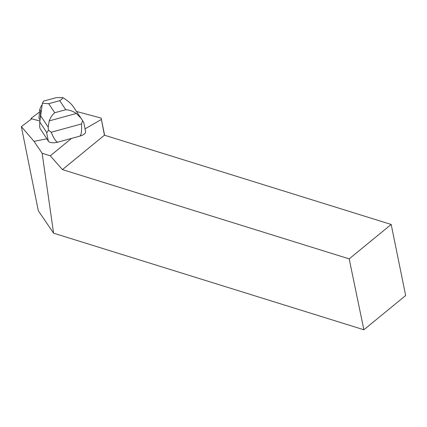<?xml version="1.0" encoding="UTF-8"?>
<svg xmlns="http://www.w3.org/2000/svg" width="427" height="427" viewBox="0 0 427 427"><rect width="100%" height="100%" fill="white"/><g stroke="black" fill="none" stroke-linecap="round" stroke-linejoin="round"><path stroke-width="0.64" d="M39.514 112.029L31.513 118.049A2.146 0.875 -11.4 0 0 31.118 118.711A2.146 0.875 -11.4 0 0 31.417 119.048L31.513 118.044L39.514 112.029M39.866 121.001L31.721 118.818L21.35 126.622L34.016 141.348L46.901 138.796L48.358 141.241A8.108 3.315 -11.4 0 0 58.061 142.09L79.609 136.192A8.108 3.315 -11.4 0 0 85.603 131.649L83.724 122.335L73.214 106.553C71.256 103.734 67.818 100.761 62.892 97.644L56.412 97.596L43.522 101.124L42.396 103.249L39.759 121.999L46.532 132.194C46.943 132.808 47.541 132.098 48.331 130.054L48.219 127.198L49.19 120.9L76.364 113.465L80.97 118.231L83.724 122.335M39.759 121.999L39.695 126.68L40.058 128.495L46.901 138.796M34.016 141.348L42.134 153.266L53.594 233.179L38.323 210.757L21.35 126.622M85.042 128.869L101.38 119.464L101.135 118.071L104.599 135.252M76.513 111.479L101.135 118.071M71.528 138.401L50.285 155.802L42.134 153.266M363.879 329.761L405.65 295.543L391.185 224.458L349.179 258.869L363.879 329.761L53.594 233.179M349.179 258.869L62.433 169.61L50.285 155.802M101.38 119.464L104.439 135.199L62.433 169.61M104.439 135.199L391.185 224.458M62.892 97.644C62.614 98.493 61.568 99.507 59.743 100.681L48.737 103.692L42.396 103.249M42.07 104.989A9.666 3.95 -11.4 0 0 41.045 106.355L39.764 109.403L38.932 118.194L39.999 119.806M48.331 130.054L51.181 132.237L81.541 123.926L82.603 120.676M51.181 132.237C54.133 139.138 56.428 142.426 58.061 142.09M79.609 136.192C81.194 135.647 81.84 131.559 81.541 123.926M76.364 113.465C72.9 111.175 69.366 109.931 65.753 109.728L54.747 112.739C52.516 114.543 50.664 117.26 49.19 120.9M39.764 109.403L40.73 110.86L40.229 117.66M40.73 110.86L41.035 111.148M46.532 132.194L48.358 141.241M59.743 100.681L65.753 109.728M54.747 112.739L48.737 103.692M80.97 118.231L73.214 106.553M40.464 115.52L48.219 127.198M31.219 119.197L31.118 118.711"/></g></svg>
